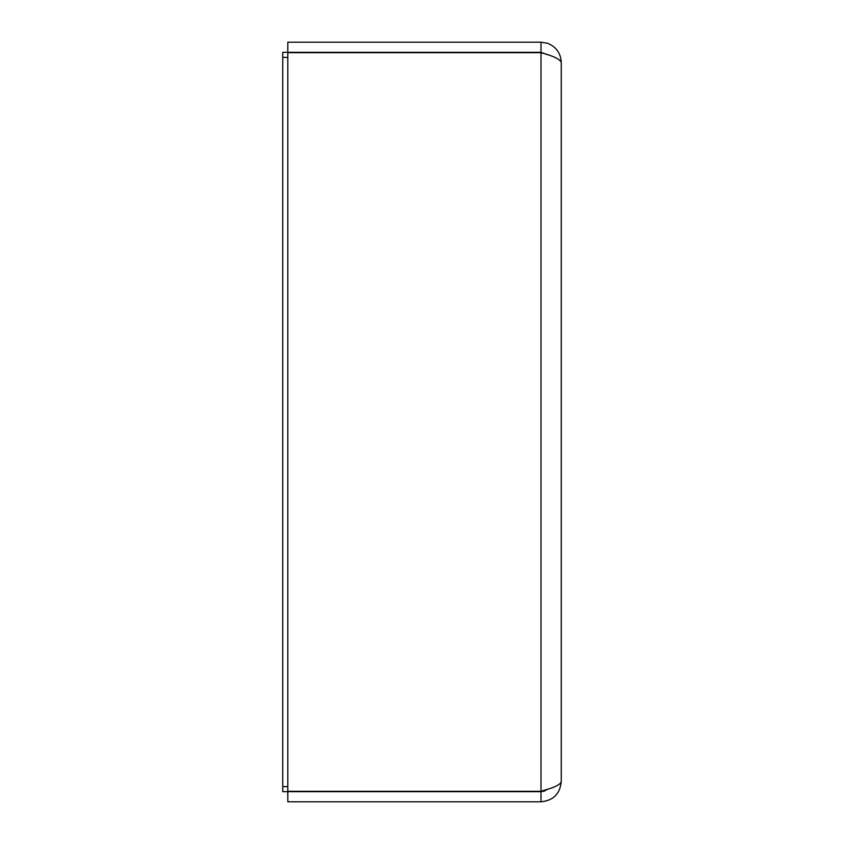 <?xml version="1.0" encoding="UTF-8"?>
<svg xmlns="http://www.w3.org/2000/svg" width="844" height="844" viewBox="0 0 844 844"><rect width="100%" height="100%" fill="white"/><g stroke="black" fill="none" stroke-linecap="round" stroke-linejoin="round"><path stroke-width="1.27" d="M287.804 786.608L282.74 786.608L282.74 791.672L287.804 791.672L287.804 801.8L541.004 801.8C553.295 800.587 560.047 793.835 561.26 781.544C560.743 784.118 556.175 786.692 547.566 789.267L544.369 791.092L541.004 791.672L287.804 791.672M282.74 786.608L282.74 57.392L287.804 57.392M547.556 54.733L541.004 52.328L282.74 52.328L282.74 57.392M541.004 791.313L541.004 52.687L287.804 52.687L287.804 791.313L541.004 791.313L547.566 789.267M541.004 791.672L541.004 801.8M541.004 52.328L541.004 42.2L547.566 43.297C556.175 46.779 560.743 53.161 561.26 62.456L561.26 781.544M541.004 52.687C553.295 55.947 560.047 59.196 561.26 62.456M287.804 52.328L287.804 42.2L541.004 42.2"/></g></svg>
